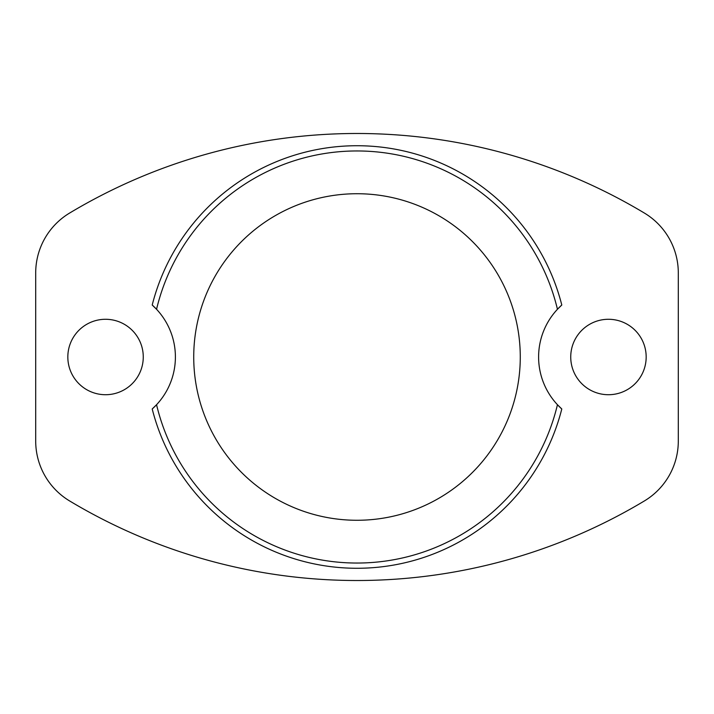 <?xml version="1.0" encoding="UTF-8"?>
<svg xmlns="http://www.w3.org/2000/svg" width="714" height="714" viewBox="0 0 714 714"><rect width="100%" height="100%" fill="white"/><g stroke="black" fill="none" stroke-linecap="round" stroke-linejoin="round"><path stroke-width="1.07" d="M557.447 404.722A69.847 69.847 0 0 1 557.447 309.278A206.051 206.051 0 0 0 156.553 309.278A69.847 69.847 0 0 0 152.207 305.021L156.553 309.278A69.847 69.847 0 0 1 156.553 404.722A206.051 206.051 0 0 0 557.447 404.722A69.847 69.847 0 0 0 561.793 408.979L557.447 404.722M561.793 305.021L557.447 309.278A69.847 69.847 0 0 1 561.793 305.021A211.29 211.29 0 0 0 152.207 305.021M152.207 408.979L156.553 404.722A69.847 69.847 0 0 1 152.207 408.979A211.29 211.29 0 0 0 561.793 408.979M193.726 357A163.274 163.274 0 0 0 438.637 498.399A163.274 163.274 0 0 0 438.637 215.601A163.274 163.274 0 0 0 193.726 357M644.376 213.049A558.785 558.785 0 0 0 69.624 213.049A69.847 69.847 0 0 0 35.7 272.953L35.7 441.047A69.847 69.847 0 0 0 69.624 500.951A558.785 558.785 0 0 0 644.376 500.951A69.847 69.847 0 0 0 678.3 441.047L678.3 272.953A69.847 69.847 0 0 0 644.376 213.049M570.736 357A37.717 37.717 0 0 0 627.311 389.666A37.717 37.717 0 0 0 627.311 324.334A37.717 37.717 0 0 0 570.736 357M67.83 357A37.717 37.717 0 0 0 124.406 389.666A37.717 37.717 0 0 0 124.406 324.334A37.717 37.717 0 0 0 67.83 357"/></g></svg>
